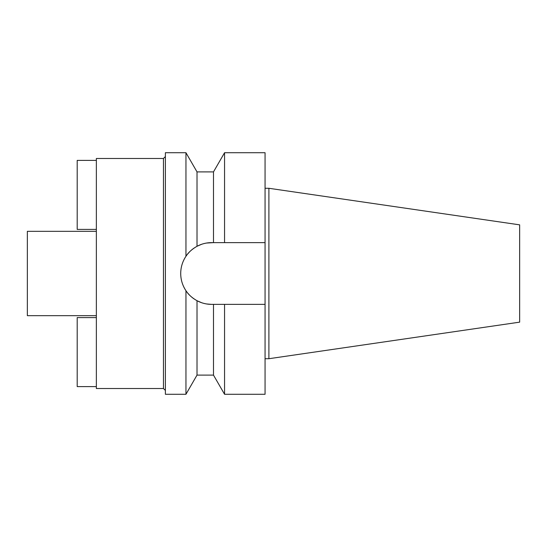 <?xml version="1.0" encoding="UTF-8"?>
<svg xmlns="http://www.w3.org/2000/svg" width="547" height="547" viewBox="0 0 547 547"><rect width="100%" height="100%" fill="white"/><g stroke="black" fill="none" stroke-linecap="round" stroke-linejoin="round"><path stroke-width="0.82" d="M268.898 188.284L268.898 358.716L519.65 322.149L519.65 224.851L268.898 188.284L265.063 188.284M268.898 358.716L265.063 358.716M265.063 304.364L224.557 304.364L224.557 394.278L265.063 394.278L265.063 152.722L224.557 152.722L224.557 242.636L265.063 242.636L211.58 242.636C206.486 242.636 201.638 243.853 197.016 246.287L197.016 246.287C192.011 249.172 188.325 252.509 185.953 256.304L185.953 152.722L165.379 152.722L165.379 394.278L185.953 394.278L185.953 290.696L185.365 289.794M197.159 246.212L201.658 244.27M206.602 243.039L213.487 242.636L213.487 171.895L197.016 171.895L197.016 246.287M220.851 304.364L217.166 304.364M211.58 304.364A30.864 30.864 0 0 1 197.016 300.713C201.638 303.147 206.486 304.364 211.58 304.364L224.557 304.364M194.144 298.97A30.864 30.864 0 0 1 191.628 297.048L192.038 297.39M187.977 293.39L189.44 295.011A30.864 30.864 0 0 1 183.06 285.308M181.303 279.49A30.864 30.864 0 0 1 181.303 267.51M183.06 261.698A30.864 30.864 0 0 1 189.44 251.989L187.559 254.116M192.038 249.61L191.628 249.952A30.864 30.864 0 0 1 194.144 248.03M185.365 257.206L185.946 256.304C182.479 261.575 180.736 267.312 180.715 273.5C180.736 279.688 182.479 285.425 185.953 290.696C188.325 294.491 192.011 297.828 197.016 300.713L197.016 375.105L213.487 375.105L213.487 304.364M211.354 304.364L206.595 303.961M201.665 302.73L197.125 300.775M165.379 156.558L163.464 158.48L96.361 158.48L96.361 388.52L163.464 388.52L163.464 158.48M165.379 390.442L163.464 388.52M96.361 231.326L27.35 231.326L27.35 315.674L96.361 315.674M96.361 386.606L77.195 386.606L77.195 317.595L96.361 317.595M96.361 160.394L77.195 160.394L77.195 229.405L96.361 229.405M213.487 171.895L224.557 152.722M213.487 375.105L224.557 394.278M197.016 171.895L185.953 152.722M197.016 375.105L185.953 394.278"/></g></svg>
